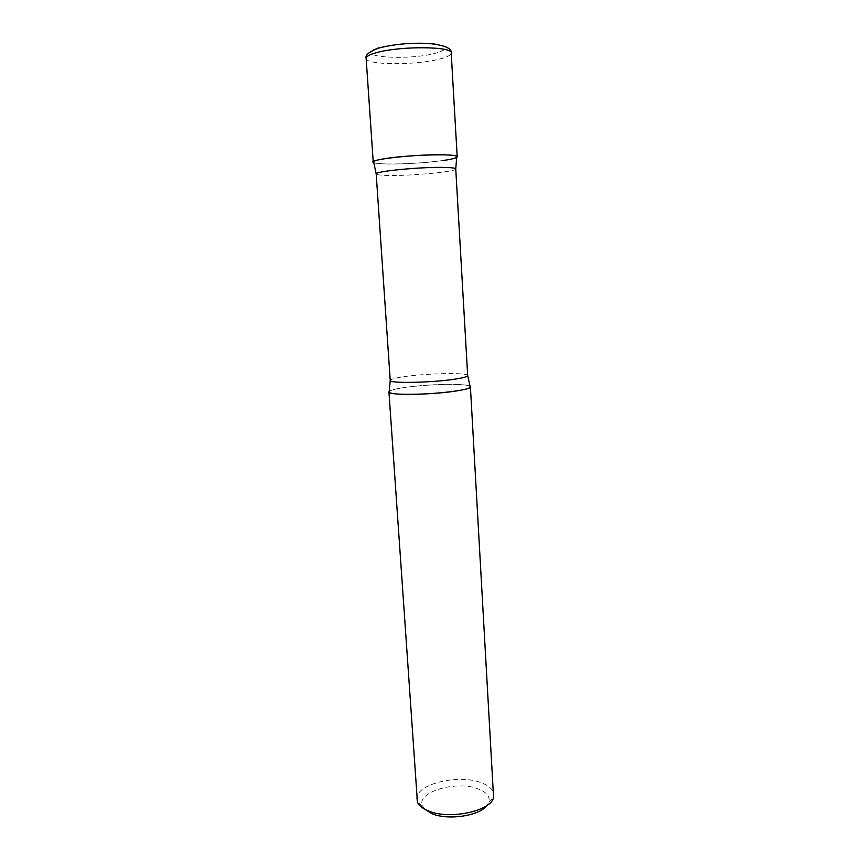 <?xml version="1.0" encoding="UTF-8"?>
<svg xmlns="http://www.w3.org/2000/svg" width="860" height="860" viewBox="0 0 860 860"><rect width="100%" height="100%" fill="white"/><g stroke="black" fill="none" stroke-linecap="round" stroke-linejoin="round"><path stroke-width="0.64" stroke-dasharray="4.3 3.22" d="M373.229 162.046C372.337 165.41 420.647 164.12 444.674 160.282M457.928 384.485C464.357 384.753 468.345 385.312 469.904 386.172C465.787 383.055 423.593 384.226 401.727 387.946C394.987 389.053 390.87 390.15 389.365 391.236C393.095 387.581 436.009 383.431 457.928 384.485M416.788 799.477C414.692 784.352 458.584 773.462 481.482 782.826C489.211 785.771 493.339 789.706 493.855 794.629M424.904 809.314L422.561 806.003C415.584 792.071 456.929 779.999 478.483 789.039C486.577 792.243 490.071 796.5 488.942 801.821L487.039 805.401M456.703 157.391C452.65 160.605 409.553 164.604 386.817 163.98C379.84 163.83 375.498 163.368 373.788 162.615M366.145 58.383C365.478 65.059 414.498 65.478 438.697 59.286C446.91 57.287 451.091 55.201 451.221 53.03M373.122 50.127C359.329 57.706 409.704 60.114 434.708 53.471C448.877 49.45 448.856 46.214 434.633 43.774C420.314 41.947 394.396 43.634 380.797 47.278L378.776 47.848M467.679 375.562C468.539 372.305 424.808 373.304 402.383 376.927C394.46 378.163 390.418 379.335 390.236 380.432M455.746 168.936C456.961 171.602 412.295 175.902 389 175.472C380.776 175.365 376.508 174.849 376.185 173.946M488.942 801.821L493.565 797.306M422.561 806.003L417.423 802.1"/><path stroke-width="1.29" d="M444.674 160.282C452.822 159.025 456.993 157.853 457.187 156.767C459.208 153.381 407.952 154.692 384.248 158.767C376.949 159.971 373.272 161.067 373.229 162.046L366.145 58.383C366.123 56.416 369.789 54.459 377.142 52.492C400.996 45.816 453.102 46.386 451.221 53.03L457.187 156.767M469.904 386.172L470.409 386.796C472.753 390.343 423.324 395.621 399.997 394.17C392.805 393.772 389.118 393.031 388.935 391.923L389.365 391.236L389.107 392.278C390.268 395.697 436.751 394.622 459.025 390.537C465.69 389.365 469.452 388.236 470.28 387.172L469.904 386.172M470.409 386.796L493.565 797.306C491.382 811.227 448.651 820.203 427.861 810.7C422.357 808.379 418.874 805.508 417.423 802.1L388.935 391.923M487.039 805.401C479.697 815.914 447.63 820.72 431.731 813.538L424.904 809.314M373.788 162.615C365.016 159.756 418.433 153.822 445.114 154.864C454.65 155.208 458.52 156.047 456.703 157.391L455.746 168.936C455.574 168.087 451.758 167.582 444.287 167.421C421.153 166.786 373.982 171.376 376.185 173.946L373.788 162.615M378.776 47.848L373.122 50.127M389.107 392.278L390.236 380.432C388.494 383.689 434.579 382.678 456.81 378.851C463.991 377.658 467.614 376.562 467.679 375.562L455.746 168.936M366.145 58.383C364.919 55.244 369.015 51.836 378.432 48.16C393.149 44.301 409.629 42.71 427.839 43.387C444.319 45.042 452.102 48.257 451.221 53.03M470.28 387.172L467.679 375.562M390.236 380.432L376.185 173.946"/></g></svg>

